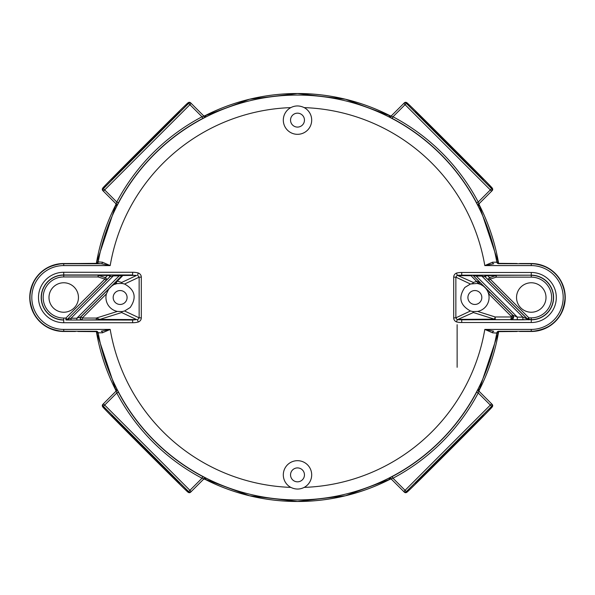 <?xml version="1.0" encoding="UTF-8"?>
<svg xmlns="http://www.w3.org/2000/svg" width="595" height="595" viewBox="0 0 595 595"><rect width="100%" height="100%" fill="white"/><g stroke="black" fill="none" stroke-linecap="round" stroke-linejoin="round"><path stroke-width="0.89" d="M485.855 275.277L485.721 275.217A0.9 0.9 -67.5 0 0 485.089 276.757L488.859 280.357A1.8 1.517 134.2 0 1 489.663 277.59L490.139 279.085L496.289 277.144L495.813 275.649A1.8 0.855 90.3 0 1 496.289 275.344L486.97 275.299A0.9 0.721 -89.3 0 0 486.331 275.783L487.632 275.611L485.855 275.277A0.9 0.9 -67.5 0 0 485.215 276.809L486.331 275.783M485.721 275.217L481.876 275.195L481.876 276.095L485.089 276.757L527.319 318.987L522.901 317.12L517.3 317.12L517.3 319.82L522.901 319.82L522.901 317.12L481.876 276.095L476.283 276.095L476.283 275.195L472.512 275.217A0.9 0.885 -92.8 0 1 473.144 275.485L476.283 276.095L517.3 317.12L512.801 315.164A2.7 2.7 -67.5 0 1 510.889 319.783L517.3 319.82M472.512 275.217L472.378 275.225A0.9 0.863 -91.7 0 1 472.839 275.359L473.375 275.738A2.7 2.283 -44.2 0 0 472.839 275.359L472.326 275.299A0.9 0.617 -90.5 0 0 472.08 275.225L471.024 275.686L472.326 275.299M108.878 275.574A0.9 0.721 89.3 0 0 108.245 275.091L107.583 275.403L108.878 275.574L109.993 276.601A0.9 0.9 67.5 0 0 109.361 275.068L98.063 275.135A1.8 0.855 -90.3 0 1 98.532 275.448L98.063 276.943L104.861 279.085L105.337 277.59A1.8 1.517 -134.2 0 1 106.141 280.357L110.12 276.556A0.9 0.9 67.5 0 0 109.48 275.016L109.361 275.068M97.922 318.846L97.677 319.865L99.856 319.411L96.316 318.057L82.244 318.057L82.244 319.865A1.8 1.8 67.5 0 1 80.972 316.785L76.822 318.213L71.006 318.213L67.213 319.455L110.12 276.556L113.325 275.894L113.325 274.994L109.48 275.016M63.725 272.272A25.228 25.228 0 0 0 38.496 297.5A25.228 25.228 0 0 0 63.725 322.728L63.725 320.028A22.528 22.528 0 0 1 41.196 297.5A22.528 22.528 0 0 1 63.725 274.972L132.633 274.972L132.633 272.272L63.725 272.272L63.725 275.135L98.063 275.135L98.063 276.943L63.725 276.943A20.557 20.557 0 0 0 43.167 297.5A20.557 20.557 0 0 0 63.725 318.057L65.889 318.057L67.161 319.337A1.8 1.8 -22.5 0 1 65.889 319.865L65.889 318.057L104.861 279.085L106.141 280.357L67.213 319.455A1.8 1.8 -22.5 0 1 65.941 319.984L71.006 320.013L71.006 318.213L113.325 275.894L119.141 275.894L119.141 274.994L113.325 274.994M71.006 320.013L76.822 320.013L76.822 318.213L119.141 275.894L122.302 275.277A0.9 0.9 157.5 0 1 122.942 275.016L119.141 274.994M76.822 320.013L81.946 319.984A1.8 1.8 -112.5 0 1 80.675 316.912L122.302 275.284A0.9 0.9 157.5 0 1 122.942 275.016L122.882 275.478L136.605 275.418L121.655 282.461L122.087 283.443L124.563 284.016C135.043 289.81 136.91 297.641 130.164 307.533L124.563 310.984L122.087 311.557L117.379 311.423L96.316 318.057L96.316 319.865L132.633 320.028L65.941 319.984M122.302 275.284L122.012 275.589A0.9 0.759 -135.8 0 1 122.882 275.478L117.401 281.115A0.9 0.759 -135.8 0 0 116.531 281.227L115.289 282.484L115.921 283.116L117.401 281.115L121.655 282.461M108.729 289.051L111.637 286.128L115.921 283.116L117.379 283.577L122.087 283.443A14.191 14.191 0 0 1 123.195 283.644M63.725 322.728L132.633 322.728L132.633 320.028L136.605 319.582L99.856 319.411L121.655 312.539L136.605 319.582M132.633 322.728A11.387 5.407 0.3 0 0 138.3 322.007L137.363 319.716M138.3 322.007A7.036 5.407 25.2 0 0 141.298 317.849L139.141 317.849L137.571 319.827M141.298 317.849L141.298 277.151L139.141 277.151L139.141 317.849L124.563 310.984M141.298 277.151A7.036 5.407 -25.2 0 0 138.3 272.993L137.571 275.173L139.141 277.151L124.563 284.016M122.942 275.016L136.605 275.418M290.814 487.387A14.191 14.191 0 0 1 286.098 466.421A14.191 14.191 0 0 1 307.533 464.836A14.191 14.191 0 0 1 304.186 487.387C299.843 489.603 295.388 489.603 290.814 487.387A190.006 190.006 0 0 1 110.194 329.414L101.254 331.214A1.8 1.183 -90.4 0 1 102.429 332.806L110.194 329.414L63.725 329.414A31.914 31.914 0 0 1 31.81 297.5A31.914 31.914 0 0 1 63.725 265.586L110.194 265.586L102.429 262.194L97.885 261.874L96.107 263.362A1.8 1.8 140.1 0 0 97.885 261.874M304.186 107.613A14.191 14.191 0 0 1 308.902 128.579A14.191 14.191 0 0 1 287.467 130.164A14.191 14.191 0 0 1 290.814 107.613C295.157 105.397 299.612 105.397 304.186 107.613A190.006 190.006 0 0 1 484.806 265.586L493.746 263.786A1.8 1.183 89.6 0 1 492.571 262.194L484.806 265.586L531.276 265.586A31.914 31.914 0 0 1 563.19 297.5A31.914 31.914 0 0 1 531.276 329.414L484.806 329.414L492.571 332.806A1.8 1.183 90.4 0 1 493.746 331.214L484.806 329.414A190.006 190.006 0 0 1 304.186 487.387M510.889 319.783L513.299 316.979L511.492 316.964L510.614 319.664L495.204 319.664L495.204 316.964L494.497 319.203A2.7 1.287 -90.3 0 0 495.204 319.664L461.72 319.82L461.72 322.527L531.276 322.527A25.027 25.027 0 0 0 556.303 297.5A25.027 25.027 0 0 0 531.276 272.473L461.72 272.473L461.72 275.18L531.276 275.18L496.289 275.344L496.289 277.144L531.276 277.144L531.276 275.344A22.156 22.156 0 0 1 553.432 297.5A22.156 22.156 0 0 1 531.276 319.656L457.22 319.768L455.859 317.849L455.859 277.151L457.22 275.232L472.378 275.225M461.72 272.473A11.387 5.407 -179.7 0 0 456.469 273.09L457.22 275.232M456.469 273.09A7.036 5.407 -154.8 0 0 453.702 277.151L455.859 277.151L470.437 284.016L478.276 283.369L479.444 282L476.617 281.428L478.276 283.369A1.064 0.9 -134.2 0 1 478.35 283.443L479.444 282M453.702 277.151L453.702 317.849L455.859 317.849L470.437 310.984C459.957 305.19 458.09 297.359 464.836 287.467L470.437 284.016M453.702 317.849A7.036 5.407 154.8 0 0 456.469 321.91L457.22 319.768M457.562 319.589L473.345 312.539L472.913 311.557L470.437 310.984M290.814 107.613A190.006 190.006 0 0 0 110.194 265.586L101.254 263.786L63.725 263.786L96.107 263.362L101.254 263.786A1.8 1.183 90.4 0 0 102.429 262.194M63.725 329.414L63.725 331.214L96.39 331.303A1.8 1.8 -140 0 1 98.16 332.791L102.429 332.806M96.39 331.303L96.107 331.638A1.8 1.8 -140.1 0 1 97.885 333.126L98.16 332.791A202.441 202.441 0 0 0 496.84 332.791A1.8 1.8 140 0 1 498.61 331.303L531.276 331.214A33.714 33.714 0 0 0 564.99 297.5A33.714 33.714 0 0 0 531.276 263.786L498.61 263.697A1.8 1.8 40 0 1 496.84 262.209L492.571 262.194M96.122 331.638L77.93 331.482A1.8 1.264 90.5 0 1 77.93 331.482L96.137 331.638L97.885 333.126M498.61 263.697L498.893 263.362A1.8 1.8 39.9 0 1 497.115 261.874L496.84 262.209A202.441 202.441 0 0 0 98.16 262.209A1.8 1.8 140 0 1 96.39 263.697M498.878 263.362L517.07 263.518A1.8 1.264 -89.5 0 1 517.07 263.518L498.863 263.362L497.115 261.874M492.571 332.806L497.115 333.126A1.8 1.8 140.1 0 1 498.893 331.638L498.61 331.303M497.115 333.126L498.878 331.638L517.055 331.482A1.8 1.264 -90.5 0 1 517.055 331.482L517.055 331.482A1.8 1.264 -90.5 0 0 517.085 331.482M389.933 116.174L388.84 116.613L392.142 118.36A202.605 202.605 0 0 1 476.64 202.858L478.387 206.16L478.856 205.141M116.144 205.141L116.613 206.16L118.36 202.858A202.605 202.605 0 0 1 202.858 118.36L206.16 116.613L205.141 116.144M205.141 478.856L206.16 478.387L202.858 476.64A202.605 202.605 0 0 1 118.36 392.142L116.613 388.84L116.144 389.859M478.856 389.859L478.387 388.84L476.64 392.142A202.605 202.605 0 0 1 392.142 476.64L388.84 478.387L389.859 478.856M53.305 307.92A14.734 14.734 0 0 1 59.909 283.272A14.734 14.734 0 0 1 77.952 301.315A14.734 14.734 0 0 1 53.305 307.92M123.195 311.356A14.191 14.191 0 0 1 122.087 311.557L121.655 312.539M117.379 283.577A14.191 14.191 0 0 0 114.619 284.425M520.856 307.92A14.734 14.734 0 0 1 527.46 283.272A14.734 14.734 0 0 1 545.503 301.315A14.734 14.734 0 0 1 520.856 307.92M458.842 275.626L471.024 275.686L476.617 281.428L473.345 282.461L457.562 275.411M473.345 282.461L472.913 283.443A14.191 14.191 0 0 0 471.805 283.644M513.299 316.979L512.503 315.045L484.903 287.467A14.191 14.191 0 0 0 478.767 283.852L480.046 282.58L473.375 275.738L512.801 315.164L511.231 316.317A0.9 0.9 22.5 0 1 511.492 316.964L495.204 316.964L477.621 311.423L472.913 311.557M478.35 283.443L478.767 283.852A14.191 14.191 0 0 0 477.621 283.577M527.653 319.106L531.276 319.656L531.276 317.856L528.91 317.856L490.139 279.085L488.859 280.357L527.371 318.868L528.91 317.856L528.91 319.627M477.621 311.423A14.191 14.191 0 0 0 484.962 287.519L484.955 287.511A14.191 14.191 0 0 0 484.903 287.467A14.191 14.191 0 0 0 484.895 287.459L480.046 282.58M489.789 292.331L488.517 293.603L511.231 316.317M106.401 293.908L108.788 288.969L80.972 316.785L82.244 318.057L106.401 293.908A14.191 14.191 0 0 0 117.379 311.423M491.596 191.196A1.8 1.8 -135 0 0 491.596 188.652L490.325 189.924L491.596 191.196L492.177 190.623L478.722 204.078L478.231 202.017A204.405 204.405 0 0 0 392.983 116.769L390.922 116.278L403.804 103.404L405.076 104.675L406.348 103.404A1.8 1.8 -135 0 0 403.804 103.404L404.377 102.823L403.804 103.404M476.64 202.858L478.231 202.017L490.325 189.924L405.076 104.675L392.983 116.769L392.142 118.36M483.162 179.37C485.178 180.627 414.373 109.822 415.63 111.838L449.099 145.901L483.162 179.37M191.196 103.404L190.623 102.823L191.196 103.404A1.8 1.8 135 0 0 188.652 103.404L189.924 104.675L191.196 103.404L204.078 116.278L202.017 116.769A204.405 204.405 0 0 0 116.769 202.017L116.278 204.078L103.404 191.196L104.675 189.924L103.404 188.652A1.8 1.8 135 0 0 103.404 191.196L102.823 190.623A1.8 1.8 -45 0 1 102.823 188.072C100.287 189.656 189.656 100.287 188.072 102.823L188.652 103.404L103.404 188.652L102.823 188.072M202.858 118.36L202.017 116.769L189.924 104.675L104.675 189.924L116.769 202.017L118.36 202.858M179.37 111.838C180.627 109.822 109.822 180.627 111.838 179.37L145.901 145.901L179.37 111.838M103.404 403.804A1.8 1.8 45 0 0 103.404 406.348L104.675 405.076L103.404 403.804L102.823 404.377L116.278 390.922L116.769 392.983A204.405 204.405 0 0 0 202.017 478.231L204.078 478.722L191.196 491.596L189.924 490.325L188.652 491.596A1.8 1.8 45 0 0 191.196 491.596L190.623 492.177L191.196 491.596M118.36 392.142L116.769 392.983L104.675 405.076L189.924 490.325L202.017 478.231L202.858 476.64M111.838 415.63C109.822 414.373 180.627 485.178 179.37 483.162L145.901 449.099L111.838 415.63M403.804 491.596L404.377 492.177L403.804 491.596A1.8 1.8 -45 0 0 406.348 491.596L405.076 490.325L403.804 491.596L390.922 478.722L392.983 478.231A204.405 204.405 0 0 0 478.231 392.983L476.64 392.142M491.596 403.804L478.722 390.922L478.231 392.983L491.596 406.348A1.8 1.8 -45 0 0 491.596 403.804L405.076 490.325L392.983 478.231L392.142 476.64M415.63 483.162C414.373 485.178 485.178 414.373 483.162 415.63L449.099 449.099L415.63 483.162M478.767 283.852A14.191 14.191 0 0 1 484.903 287.467L484.895 287.452M290.538 120.131A6.962 6.962 0 0 0 300.981 126.155A6.962 6.962 0 0 0 300.981 114.106A6.962 6.962 0 0 0 290.538 120.131M120.131 304.462A6.962 6.962 0 0 0 126.155 294.019A6.962 6.962 0 0 0 114.106 294.019A6.962 6.962 0 0 0 120.131 304.462M304.462 474.87A6.962 6.962 0 0 0 294.019 468.845A6.962 6.962 0 0 0 294.019 480.894A6.962 6.962 0 0 0 304.462 474.87M474.87 290.538A6.962 6.962 0 0 0 468.845 300.981A6.962 6.962 0 0 0 480.894 300.981A6.962 6.962 0 0 0 474.87 290.538M96.397 331.66L116.114 390.811A203.981 203.981 0 0 1 96.397 331.66A203.996 203.996 0 0 0 116.107 390.826M204.174 478.893A203.996 203.996 0 0 0 390.826 478.893M478.893 390.826A203.996 203.996 0 0 0 498.617 331.66A203.981 203.981 0 0 1 478.886 390.811L498.603 331.66M498.603 263.34L478.886 204.189A203.981 203.981 0 0 1 498.603 263.34A203.996 203.996 0 0 0 478.893 204.174M390.826 116.107A203.996 203.996 0 0 0 204.174 116.107M116.107 204.174A203.996 203.996 0 0 0 96.383 263.34A203.981 203.981 0 0 1 116.114 204.189L96.397 263.34M481.876 275.195L476.283 275.195M487.632 275.611L495.813 275.649L489.663 277.59L487.632 275.611M122.012 275.589L116.531 281.227M115.289 282.484L111.637 286.128M107.583 275.403L105.337 277.59L98.532 275.448L107.583 275.403M138.3 272.993A11.387 5.407 -0.3 0 0 132.633 272.272M456.469 321.91A11.387 5.407 179.7 0 0 461.72 322.527M531.276 322.527L531.276 319.82A22.32 22.32 0 0 0 553.595 297.5A22.32 22.32 0 0 0 531.276 275.18L531.276 272.473M473.345 312.539L494.497 319.203L458.842 319.374M522.901 319.82L529.282 319.656M77.915 263.518A1.8 1.264 89.5 0 1 77.93 263.518A1.8 1.264 89.5 0 1 77.945 263.518L63.725 263.526C43.085 265.541 31.766 276.861 29.75 297.5C31.766 318.139 43.085 329.459 63.725 331.475L63.725 331.475A33.974 33.974 0 0 1 29.75 297.5A33.974 33.974 0 0 1 63.725 263.526M63.725 265.586L63.725 263.786A33.714 33.714 0 0 0 30.01 297.5A33.714 33.714 0 0 0 63.725 331.214L75.424 331.475L63.725 331.475M531.276 265.586L531.276 263.526A33.974 33.974 0 0 1 565.25 297.5A33.974 33.974 0 0 1 531.276 331.475L519.576 331.475L531.276 331.475C552.658 329.221 563.971 317.366 565.213 295.901C562.483 276.11 551.171 265.318 531.276 263.526L519.576 263.526L531.276 263.526M204.189 116.114A203.981 203.981 0 0 1 390.811 116.114L345.502 99.246L297.5 93.519L249.498 99.246L204.189 116.114M390.811 478.886A203.981 203.981 0 0 1 204.189 478.886L249.498 495.754L297.5 501.481L345.502 495.754L390.811 478.886M531.276 329.414L531.276 331.475M63.725 276.943L63.725 275.135A22.365 22.365 0 0 0 41.36 297.5A22.365 22.365 0 0 0 63.725 319.865L63.725 318.057M531.276 277.144A20.356 20.356 0 0 1 551.632 297.5A20.356 20.356 0 0 1 531.276 317.856M526.657 318.719A2.7 2.03 -90.6 0 0 528.278 319.798M529.23 319.783A2.7 2.7 22.5 0 1 527.319 318.987L527.371 318.868M81.946 319.984L96.316 319.865M492.177 190.623A1.8 1.8 -135 0 0 492.177 188.072L491.596 188.652L406.348 103.404L406.928 102.823C405.344 100.287 494.713 189.656 492.177 188.072M404.377 102.823A1.8 1.8 45 0 1 406.928 102.823M478.722 204.078A1.8 1.8 -135 0 0 478.387 206.16M478.841 205.126L479.325 203.468A1.8 1.8 -135 0 0 478.997 205.558M388.84 116.613A1.8 1.8 -135 0 0 390.922 116.278M389.896 116.166L391.532 115.675A1.8 1.8 45 0 1 389.442 116.003M190.623 102.823A1.8 1.8 135 0 0 188.072 102.823M204.078 116.278A1.8 1.8 135 0 0 206.16 116.613M205.126 116.159L203.468 115.675A1.8 1.8 135 0 0 205.558 116.003M116.613 206.16A1.8 1.8 135 0 0 116.278 204.078M116.159 205.126L115.675 203.468A1.8 1.8 -45 0 1 116.003 205.558M102.823 404.377A1.8 1.8 45 0 0 102.823 406.928L103.404 406.348L188.652 491.596L188.072 492.177C189.656 494.713 100.287 405.344 102.823 406.928M190.623 492.177A1.8 1.8 -135 0 1 188.072 492.177M116.278 390.922A1.8 1.8 45 0 0 116.613 388.84M116.159 389.874L115.675 391.532A1.8 1.8 45 0 0 116.003 389.442M206.16 478.387A1.8 1.8 45 0 0 204.078 478.722M205.126 478.841L203.468 479.325A1.8 1.8 -135 0 1 205.558 478.997M404.377 492.177A1.8 1.8 -45 0 0 406.928 492.177L406.348 491.596L491.596 406.348L492.177 406.928C494.713 405.344 405.344 494.713 406.928 492.177M492.177 404.377A1.8 1.8 135 0 1 492.177 406.928M390.922 478.722A1.8 1.8 -45 0 0 388.84 478.387M478.387 388.84A1.8 1.8 -45 0 0 478.722 390.922M478.841 389.874L479.325 391.532A1.8 1.8 135 0 1 478.997 389.442M389.874 478.841L391.532 479.325A1.8 1.8 -45 0 0 389.442 478.997M96.122 263.362L77.93 263.518M510.845 319.656L511.477 319.515M498.878 331.638L517.07 331.482M492.682 189.612L492.035 187.864L488.064 183.632L459.318 154.492L411.257 106.832L406.868 102.742L405.388 102.318M189.612 102.318L187.864 102.965L183.632 106.936L154.492 135.682L106.832 183.743L102.742 188.132L102.318 189.612M102.318 405.388L102.965 407.136L106.936 411.368L154.73 459.556L183.743 488.168L188.132 492.258L189.612 492.682M405.388 492.682L407.136 492.035L411.368 488.064L440.508 459.318L488.168 411.257L492.258 406.868L492.682 405.388M457.124 324.699L457.131 367.301"/></g></svg>
